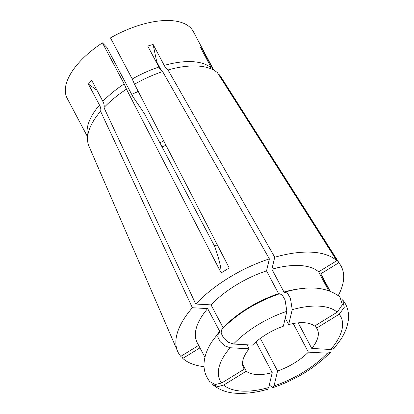 <?xml version="1.0" encoding="UTF-8"?>
<svg xmlns="http://www.w3.org/2000/svg" width="414" height="414" viewBox="0 0 414 414"><rect width="100%" height="100%" fill="white"/><g stroke="black" fill="none" stroke-linecap="round" stroke-linejoin="round"><path stroke-width="0.62" d="M223.7 385.046A68.279 31.842 152.1 0 0 241.817 391.111A68.279 31.842 152.1 0 0 268.67 387.566L267.428 389.336C256.483 392.446 246.366 393.766 237.067 393.3C227.591 393 219.456 390.091 212.667 384.585L217.867 386.624L223.7 385.046L246.289 371.198A41.633 19.417 152.1 0 0 256.892 374.53A41.633 19.417 152.1 0 0 272.231 372.652L255.956 341.912M181.642 355.817L182.765 358.405A92.187 42.994 152.1 0 0 204.045 366.638M156.316 62.224L156.849 62.1A285.303 95.763 72.9 0 1 153.102 44.401L147.751 46.047L158.872 67.058C160.161 69.459 161.424 70.975 162.65 71.606A74.551 34.771 152.1 0 0 134.519 84.228L132.232 78.996L110.476 37.902A71.368 33.286 152.1 0 1 193.354 31.599L213.764 70.142M153.102 44.401L164.229 65.412C165.517 67.813 166.78 69.329 168.006 69.966L274.746 257.244L271.884 269.219L283.957 292.02L284.532 292.45L285.101 292.098L287.699 293.526L290.437 298.359L292.232 309.672L288.667 324.586A41.633 19.417 152.1 0 1 314.609 326.041L337.203 312.192A68.279 31.842 152.1 0 0 292.232 309.672M201.908 50.12A285.303 250.097 135.9 0 1 202.275 49.1L200.283 47.046L211.409 68.056A71.368 33.286 152.1 0 0 164.229 65.412M202.275 49.1L213.272 69.878M156.849 62.1L161.377 70.649M217.262 244.757L214.587 246.144A237.905 28.199 -121.5 0 1 221.174 272.909L229.227 267.972L134.519 84.228M221.174 272.909L126.461 89.165A74.551 34.771 152.1 0 0 103.95 107.593L195.75 304.031L211.026 304.885L223.198 327.924M162.65 71.606L269.39 258.89A92.187 42.994 152.1 0 0 195.75 304.031M214.587 246.144L144.414 113.607L132.904 96.664L106.807 47.377L102.418 42.844A71.368 33.286 152.1 0 0 67.203 98.392L87.613 136.936M283.316 326.232A41.633 19.417 152.1 0 0 252.519 345.11L233.491 344.044L228.342 342.228L223.576 337.995L221.086 333.022L221.868 329.28C237.522 313.465 256.799 301.62 279.698 293.754L282.296 295.115L285.055 299.943L286.876 311.318L283.316 326.232M159.83 142.732A58.286 27.184 152.1 0 0 163.763 140.967M131.657 94.309A58.286 27.184 152.1 0 0 138.224 91.416M338.3 295.555A92.187 42.994 152.1 0 0 340.448 265.053L220.631 76.424A74.551 34.771 152.1 0 0 219.446 74.794L338.766 262.776L320.627 273.897L329.616 290.871M340.448 265.053A92.187 42.994 152.1 0 0 338.766 262.776M315.292 325.627L316.601 328.1A41.633 19.417 152.1 0 1 317.243 329.14A41.633 19.417 152.1 0 1 311.747 348.428L298.199 322.842M126.461 89.165L124.174 83.938L102.418 42.844M97.005 90.314A285.303 154.334 42.3 0 0 88.379 84.078L99.505 105.089C100.757 107.521 101.12 109.591 100.581 111.294A74.551 34.771 152.1 0 0 89.983 127.771A74.551 34.771 152.1 0 0 88.948 146.152L177.611 351.269A92.187 42.994 152.1 0 0 180.773 356.351L198.653 345.39M88.379 84.078L91.742 80.378L102.869 101.389C104.121 103.821 104.483 105.886 103.95 107.593M242.578 364.18L246.289 371.198M274.746 257.244A92.187 42.994 152.1 0 1 336.779 260.722L217.459 72.735A74.551 34.771 152.1 0 0 204.847 66.954A74.551 34.771 152.1 0 0 168.006 69.966M336.779 260.722L318.64 271.838A70.778 33.011 152.1 0 0 271.884 269.219M318.64 271.838L328.509 290.483M339.863 296.854L342.399 304.688L337.203 312.192M285.246 318.128L288.667 324.586M269.39 258.89L266.528 270.865A70.778 33.011 152.1 0 0 211.026 304.885M266.528 270.865L278.601 293.666L279.176 294.095M100.581 111.294L192.381 307.731A92.187 42.994 152.1 0 0 177.611 351.269M192.381 307.731L207.662 308.585A70.778 33.011 152.1 0 0 197.219 342.683L204.946 357.266M207.662 308.585L219.736 331.391L219.627 332.235L218.401 333.099L217.759 336.882L220.295 341.804L225.035 345.964L230.122 347.744L249.156 348.811A41.633 19.417 152.1 0 0 243.655 368.103A41.633 19.417 152.1 0 0 244.301 369.143L221.707 382.991L215.254 384.518L209.846 381.672C205.303 375.964 203.403 369.371 204.159 361.893C204.914 355.186 207.471 348.5 211.823 341.835L218.401 333.099M243.158 366.985L244.301 369.143M247.034 344.8L249.156 348.811M182.765 358.405L199.967 347.863M268.67 387.566L272.231 372.652M269.276 385.025L272.831 387.675L274.027 385.92L277.587 371.006A41.633 19.417 152.1 0 0 308.383 352.133L327.412 353.199L330.657 352.148C315.007 367.968 295.731 379.814 272.831 387.68M162.024 146.872A41.633 19.417 152.1 0 0 165.962 145.231M293.247 323.546L308.383 352.133M260.323 338.404L277.587 371.006M330.041 291.032L322.32 276.443A70.778 33.011 152.1 0 0 320.627 273.897M311.747 348.428L330.776 349.499L334.129 348.329L340.748 339.532C345.053 332.918 347.594 326.284 348.365 319.634C348.961 314.066 348.024 308.88 345.561 304.067L342.683 299.762L344.262 307.379L339.19 314.252L316.601 328.1M158.872 67.058A71.368 33.286 152.1 0 0 132.232 78.996M124.174 83.938A71.368 33.286 152.1 0 0 102.869 101.389M99.505 105.089A71.368 33.286 152.1 0 0 87.68 136.237M283.957 292.02A70.778 33.011 -27.9 0 1 304.901 288.33M223.099 327.686A70.778 33.011 -27.9 0 1 278.601 293.666M286.876 311.318A68.279 31.842 152.1 0 0 233.491 344.044M216.843 334.957A70.778 33.011 -27.9 0 1 219.736 331.391M230.122 347.744A68.279 31.842 152.1 0 0 221.707 382.991M274.027 385.92A68.279 31.842 152.1 0 0 327.412 353.199M330.776 349.499A68.279 31.842 152.1 0 0 339.19 314.252M339.863 296.848C326.693 286.866 308.435 285.277 285.101 292.093"/></g></svg>
